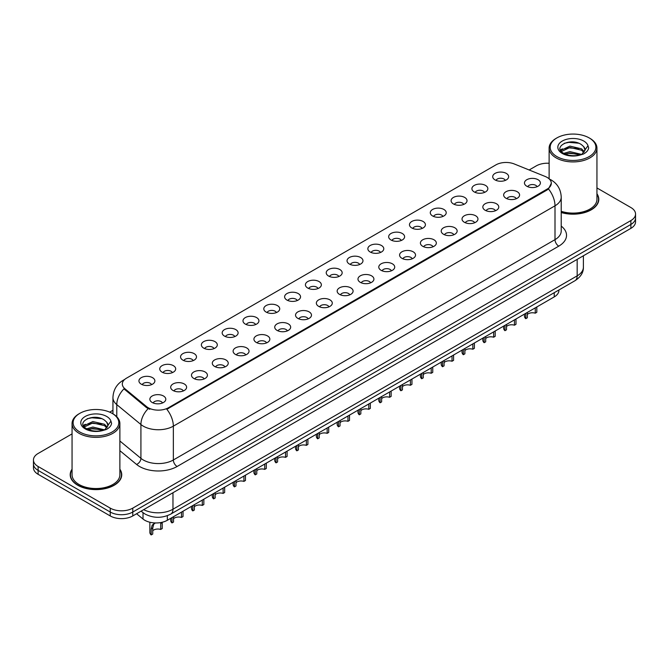 <?xml version="1.0" encoding="UTF-8"?>
<svg xmlns="http://www.w3.org/2000/svg" width="669" height="669" viewBox="0 0 669 669"><rect width="100%" height="100%" fill="white"/><g stroke="black" fill="none" stroke-linecap="round" stroke-linejoin="round"><path stroke-width="1" d="M474.237 191.928A7.969 4.599 180 0 1 472.657 190.623A7.969 4.599 180 0 1 475.299 184.912A7.969 4.599 180 0 1 485.51 185.422A7.969 4.599 180 0 1 487.091 190.623A7.969 4.599 180 0 1 474.237 191.928M484.54 192.404A4.783 2.76 0 0 0 483.252 191.058A4.783 2.76 0 0 0 478.544 190.364A4.783 2.76 0 0 0 475.207 192.404M453.431 203.945A7.969 4.599 180 0 1 451.851 202.64A7.969 4.599 180 0 1 454.485 196.92A7.969 4.599 180 0 1 464.696 197.439A7.969 4.599 180 0 1 466.276 202.64A7.969 4.599 180 0 1 453.431 203.945M463.726 204.421A4.783 2.76 0 0 0 462.446 203.075A4.783 2.76 0 0 0 457.73 202.373A4.783 2.76 0 0 0 454.402 204.421M432.617 215.962A7.969 4.599 180 0 1 431.037 214.657A7.969 4.599 180 0 1 433.679 208.937A7.969 4.599 180 0 1 443.89 209.456A7.969 4.599 180 0 1 445.47 214.657A7.969 4.599 180 0 1 432.617 215.962M442.92 216.438A4.783 2.76 0 0 0 441.632 215.092A4.783 2.76 0 0 0 436.924 214.389A4.783 2.76 0 0 0 433.587 216.438M411.811 227.97A7.969 4.599 180 0 1 410.222 226.674A7.969 4.599 180 0 1 412.865 220.954A7.969 4.599 180 0 1 423.076 221.464A7.969 4.599 180 0 1 424.656 226.674A7.969 4.599 180 0 1 411.811 227.97M422.106 228.447A4.783 2.76 0 0 0 420.826 227.109A4.783 2.76 0 0 0 416.11 226.406A4.783 2.76 0 0 0 412.781 228.447M390.997 239.987A7.969 4.599 180 0 1 389.417 238.691A7.969 4.599 180 0 1 392.051 232.971A7.969 4.599 180 0 1 402.27 233.481A7.969 4.599 180 0 1 403.85 238.691A7.969 4.599 180 0 1 390.997 239.987M401.291 240.464A4.783 2.76 0 0 0 400.012 239.117A4.783 2.76 0 0 0 395.304 238.423A4.783 2.76 0 0 0 391.967 240.464M370.183 252.004A7.969 4.599 180 0 1 368.602 250.699A7.969 4.599 180 0 1 371.245 244.988A7.969 4.599 180 0 1 381.455 245.498A7.969 4.599 180 0 1 383.036 250.699A7.969 4.599 180 0 1 370.183 252.004M380.485 252.481A4.783 2.76 0 0 0 379.198 251.134A4.783 2.76 0 0 0 374.489 250.44A4.783 2.76 0 0 0 371.153 252.481M349.377 264.021A7.969 4.599 180 0 1 347.796 262.716A7.969 4.599 180 0 1 350.431 256.996A7.969 4.599 180 0 1 360.641 257.515A7.969 4.599 180 0 1 362.23 262.716A7.969 4.599 180 0 1 349.377 264.021M359.671 264.498A4.783 2.76 0 0 0 358.392 263.151A4.783 2.76 0 0 0 353.684 262.449A4.783 2.76 0 0 0 350.347 264.498M328.563 276.029A7.969 4.599 180 0 1 326.982 274.733A7.969 4.599 180 0 1 329.625 269.013A7.969 4.599 180 0 1 339.835 269.523A7.969 4.599 180 0 1 341.416 274.733A7.969 4.599 180 0 1 328.563 276.029M338.865 276.506A4.783 2.76 0 0 0 337.577 275.168A4.783 2.76 0 0 0 332.869 274.466A4.783 2.76 0 0 0 329.533 276.506M307.757 288.046A7.969 4.599 180 0 1 306.176 286.75A7.969 4.599 180 0 1 308.81 281.03A7.969 4.599 180 0 1 319.021 281.54A7.969 4.599 180 0 1 320.602 286.75A7.969 4.599 180 0 1 307.757 288.046M318.051 288.523A4.783 2.76 0 0 0 316.772 287.177A4.783 2.76 0 0 0 312.063 286.483A4.783 2.76 0 0 0 308.727 288.523M286.942 300.063A7.969 4.599 180 0 1 285.362 298.759A7.969 4.599 180 0 1 288.005 293.047A7.969 4.599 180 0 1 298.215 293.557A7.969 4.599 180 0 1 299.796 298.759A7.969 4.599 180 0 1 286.942 300.063M297.245 300.54A4.783 2.76 0 0 0 295.957 299.194A4.783 2.76 0 0 0 291.249 298.499A4.783 2.76 0 0 0 287.913 300.54M266.137 312.08A7.969 4.599 180 0 1 264.548 310.776A7.969 4.599 180 0 1 267.19 305.056A7.969 4.599 180 0 1 277.401 305.574A7.969 4.599 180 0 1 278.981 310.776A7.969 4.599 180 0 1 266.137 312.08M276.431 312.557A4.783 2.76 0 0 0 275.151 311.21A4.783 2.76 0 0 0 270.435 310.508A4.783 2.76 0 0 0 267.107 312.557M245.322 324.089A7.969 4.599 180 0 1 243.742 322.793A7.969 4.599 180 0 1 246.384 317.073A7.969 4.599 180 0 1 256.595 317.583A7.969 4.599 180 0 1 258.175 322.793A7.969 4.599 180 0 1 245.322 324.089M255.625 324.574A4.783 2.76 0 0 0 254.337 323.227A4.783 2.76 0 0 0 249.629 322.525A4.783 2.76 0 0 0 246.292 324.574M224.508 336.106A7.969 4.599 180 0 1 222.928 334.809A7.969 4.599 180 0 1 225.57 329.089A7.969 4.599 180 0 1 235.781 329.6A7.969 4.599 180 0 1 237.361 334.809A7.969 4.599 180 0 1 224.508 336.106M234.811 336.582A4.783 2.76 0 0 0 233.531 335.236A4.783 2.76 0 0 0 228.815 334.542A4.783 2.76 0 0 0 225.486 336.582M203.702 348.123A7.969 4.599 180 0 1 202.122 346.818A7.969 4.599 180 0 1 204.756 341.106A7.969 4.599 180 0 1 214.966 341.616A7.969 4.599 180 0 1 216.555 346.818A7.969 4.599 180 0 1 203.702 348.123M213.996 348.599A4.783 2.76 0 0 0 212.717 347.253A4.783 2.76 0 0 0 208.009 346.559A4.783 2.76 0 0 0 204.672 348.599M182.888 360.139A7.969 4.599 180 0 1 181.307 358.835A7.969 4.599 180 0 1 183.95 353.115A7.969 4.599 180 0 1 194.161 353.633A7.969 4.599 180 0 1 195.741 358.835A7.969 4.599 180 0 1 182.888 360.139M193.19 360.616A4.783 2.76 0 0 0 191.903 359.27A4.783 2.76 0 0 0 187.195 358.567A4.783 2.76 0 0 0 183.858 360.616M162.082 372.148A7.969 4.599 180 0 1 160.501 370.852A7.969 4.599 180 0 1 163.136 365.132A7.969 4.599 180 0 1 173.346 365.642A7.969 4.599 180 0 1 174.927 370.852A7.969 4.599 180 0 1 162.082 372.148M172.376 372.633A4.783 2.76 0 0 0 171.097 371.287A4.783 2.76 0 0 0 166.389 370.584A4.783 2.76 0 0 0 163.052 372.633M141.268 384.165A7.969 4.599 180 0 1 139.687 382.869A7.969 4.599 180 0 1 142.33 377.149A7.969 4.599 180 0 1 152.54 377.659A7.969 4.599 180 0 1 154.121 382.869A7.969 4.599 180 0 1 141.268 384.165M151.57 384.642A4.783 2.76 0 0 0 150.282 383.304A4.783 2.76 0 0 0 145.574 382.601A4.783 2.76 0 0 0 142.238 384.642M495.052 179.911A7.969 4.599 180 0 1 493.471 178.615A7.969 4.599 180 0 1 496.105 172.895A7.969 4.599 180 0 1 506.316 173.405A7.969 4.599 180 0 1 507.896 178.615A7.969 4.599 180 0 1 495.052 179.911M505.346 180.387A4.783 2.76 0 0 0 504.066 179.049A4.783 2.76 0 0 0 499.358 178.347A4.783 2.76 0 0 0 496.022 180.387M505.981 198.241A7.969 4.599 180 0 1 504.401 196.937A7.969 4.599 180 0 1 507.035 191.217A7.969 4.599 180 0 1 517.254 191.735A7.969 4.599 180 0 1 518.835 196.937A7.969 4.599 180 0 1 505.981 198.241M516.276 198.718A4.783 2.76 0 0 0 514.996 197.372A4.783 2.76 0 0 0 510.288 196.669A4.783 2.76 0 0 0 506.951 198.718M485.167 210.258A7.969 4.599 180 0 1 483.587 208.954A7.969 4.599 180 0 1 486.229 203.234A7.969 4.599 180 0 1 496.44 203.752A7.969 4.599 180 0 1 498.02 208.954A7.969 4.599 180 0 1 485.167 210.258M495.47 210.735A4.783 2.76 0 0 0 494.182 209.389A4.783 2.76 0 0 0 489.474 208.686A4.783 2.76 0 0 0 486.137 210.735M464.361 222.267A7.969 4.599 180 0 1 462.781 220.971A7.969 4.599 180 0 1 465.415 215.251A7.969 4.599 180 0 1 475.626 215.761A7.969 4.599 180 0 1 477.206 220.971A7.969 4.599 180 0 1 464.361 222.267M474.656 222.744A4.783 2.76 0 0 0 473.376 221.406A4.783 2.76 0 0 0 468.668 220.703A4.783 2.76 0 0 0 465.331 222.744M443.547 234.284A7.969 4.599 180 0 1 441.966 232.979A7.969 4.599 180 0 1 444.609 227.268A7.969 4.599 180 0 1 454.82 227.778A7.969 4.599 180 0 1 456.4 232.979A7.969 4.599 180 0 1 443.547 234.284M453.85 234.76A4.783 2.76 0 0 0 452.562 233.414A4.783 2.76 0 0 0 447.854 232.72A4.783 2.76 0 0 0 444.517 234.76M422.741 246.301A7.969 4.599 180 0 1 421.161 244.996A7.969 4.599 180 0 1 423.795 239.276A7.969 4.599 180 0 1 434.005 239.795A7.969 4.599 180 0 1 435.586 244.996A7.969 4.599 180 0 1 422.741 246.301M433.035 246.777A4.783 2.76 0 0 0 431.756 245.431A4.783 2.76 0 0 0 427.048 244.729A4.783 2.76 0 0 0 423.711 246.777M401.927 258.318A7.969 4.599 180 0 1 400.346 257.013A7.969 4.599 180 0 1 402.989 251.293A7.969 4.599 180 0 1 413.199 251.812A7.969 4.599 180 0 1 414.78 257.013A7.969 4.599 180 0 1 401.927 258.318M412.229 258.794A4.783 2.76 0 0 0 410.942 257.448A4.783 2.76 0 0 0 406.234 256.745A4.783 2.76 0 0 0 402.897 258.794M381.121 270.326A7.969 4.599 180 0 1 379.532 269.03A7.969 4.599 180 0 1 382.175 263.31A7.969 4.599 180 0 1 392.385 263.82A7.969 4.599 180 0 1 393.966 269.03A7.969 4.599 180 0 1 381.121 270.326M391.415 270.803A4.783 2.76 0 0 0 390.136 269.465A4.783 2.76 0 0 0 385.419 268.762A4.783 2.76 0 0 0 382.091 270.803M360.307 282.343A7.969 4.599 180 0 1 358.726 281.039A7.969 4.599 180 0 1 361.369 275.327A7.969 4.599 180 0 1 371.579 275.837A7.969 4.599 180 0 1 373.16 281.039A7.969 4.599 180 0 1 360.307 282.343M370.609 282.82A4.783 2.76 0 0 0 369.321 281.473A4.783 2.76 0 0 0 364.613 280.779A4.783 2.76 0 0 0 361.277 282.82M339.492 294.36A7.969 4.599 180 0 1 337.912 293.055A7.969 4.599 180 0 1 340.554 287.336A7.969 4.599 180 0 1 350.765 287.854A7.969 4.599 180 0 1 352.346 293.055A7.969 4.599 180 0 1 339.492 294.36M349.795 294.837A4.783 2.76 0 0 0 348.516 293.49A4.783 2.76 0 0 0 343.799 292.788A4.783 2.76 0 0 0 340.471 294.837M318.687 306.377A7.969 4.599 180 0 1 317.106 305.072A7.969 4.599 180 0 1 319.74 299.352A7.969 4.599 180 0 1 329.951 299.871A7.969 4.599 180 0 1 331.54 305.072A7.969 4.599 180 0 1 318.687 306.377M328.981 306.854A4.783 2.76 0 0 0 327.701 305.507A4.783 2.76 0 0 0 322.993 304.805A4.783 2.76 0 0 0 319.657 306.854M297.872 318.385A7.969 4.599 180 0 1 296.292 317.089A7.969 4.599 180 0 1 298.934 311.369A7.969 4.599 180 0 1 309.145 311.879A7.969 4.599 180 0 1 310.725 317.089A7.969 4.599 180 0 1 297.872 318.385M308.175 318.862A4.783 2.76 0 0 0 306.887 317.524A4.783 2.76 0 0 0 302.179 316.822A4.783 2.76 0 0 0 298.842 318.862M277.066 330.402A7.969 4.599 180 0 1 275.486 329.106A7.969 4.599 180 0 1 278.12 323.386A7.969 4.599 180 0 1 288.331 323.896A7.969 4.599 180 0 1 289.911 329.106A7.969 4.599 180 0 1 277.066 330.402M287.361 330.879A4.783 2.76 0 0 0 286.081 329.533A4.783 2.76 0 0 0 281.373 328.839A4.783 2.76 0 0 0 278.036 330.879M256.252 342.419A7.969 4.599 180 0 1 254.672 341.115A7.969 4.599 180 0 1 257.314 335.403A7.969 4.599 180 0 1 267.525 335.913A7.969 4.599 180 0 1 269.105 341.115A7.969 4.599 180 0 1 256.252 342.419M266.555 342.896A4.783 2.76 0 0 0 265.267 341.55A4.783 2.76 0 0 0 260.559 340.856A4.783 2.76 0 0 0 257.222 342.896M235.446 354.436A7.969 4.599 180 0 1 233.866 353.132A7.969 4.599 180 0 1 236.5 347.412A7.969 4.599 180 0 1 246.71 347.93A7.969 4.599 180 0 1 248.291 353.132A7.969 4.599 180 0 1 235.446 354.436M245.74 354.913A4.783 2.76 0 0 0 244.461 353.567A4.783 2.76 0 0 0 239.745 352.864A4.783 2.76 0 0 0 236.416 354.913M214.632 366.445A7.969 4.599 180 0 1 213.051 365.149A7.969 4.599 180 0 1 215.694 359.429A7.969 4.599 180 0 1 225.905 359.939A7.969 4.599 180 0 1 227.485 365.149A7.969 4.599 180 0 1 214.632 366.445M224.935 366.921A4.783 2.76 0 0 0 223.647 365.583A4.783 2.76 0 0 0 218.939 364.881A4.783 2.76 0 0 0 215.602 366.921M193.818 378.462A7.969 4.599 180 0 1 192.237 377.165A7.969 4.599 180 0 1 194.88 371.446A7.969 4.599 180 0 1 205.09 371.956A7.969 4.599 180 0 1 206.671 377.165A7.969 4.599 180 0 1 193.818 378.462M204.12 378.938A4.783 2.76 0 0 0 202.841 377.592A4.783 2.76 0 0 0 198.124 376.898A4.783 2.76 0 0 0 194.796 378.938M173.012 390.479A7.969 4.599 180 0 1 171.431 389.174A7.969 4.599 180 0 1 174.065 383.462A7.969 4.599 180 0 1 184.284 383.973A7.969 4.599 180 0 1 185.865 389.174A7.969 4.599 180 0 1 173.012 390.479M183.306 390.955A4.783 2.76 0 0 0 182.027 389.609A4.783 2.76 0 0 0 177.318 388.915A4.783 2.76 0 0 0 173.982 390.955M152.198 402.495A7.969 4.599 180 0 1 150.617 401.191A7.969 4.599 180 0 1 153.26 395.471A7.969 4.599 180 0 1 163.47 395.989A7.969 4.599 180 0 1 165.051 401.191A7.969 4.599 180 0 1 152.198 402.495M162.5 402.972A4.783 2.76 0 0 0 161.212 401.626A4.783 2.76 0 0 0 156.504 400.923A4.783 2.76 0 0 0 153.168 402.972M526.796 186.225A7.969 4.599 180 0 1 525.207 184.92A7.969 4.599 180 0 1 527.849 179.208A7.969 4.599 180 0 1 538.06 179.718A7.969 4.599 180 0 1 539.64 184.92A7.969 4.599 180 0 1 526.796 186.225M537.09 186.701A4.783 2.76 0 0 0 535.81 185.355A4.783 2.76 0 0 0 531.094 184.661A4.783 2.76 0 0 0 527.766 186.701M545.202 176.474A14.342 8.279 180 0 1 547.117 177.402A14.342 8.279 180 0 1 551.315 183.256A14.342 8.279 180 0 1 547.117 189.11L168.463 407.722A14.342 8.279 180 0 1 146.578 406.61L124.919 388.756A14.342 8.279 180 0 1 122.318 384.006A14.342 8.279 180 0 1 126.525 378.152L495.896 164.892A14.342 8.279 180 0 1 514.269 163.964L545.202 176.474M558.916 289.995L558.916 290.396A15.939 9.199 180 0 1 554.241 296.902L167.342 520.273A15.939 9.199 180 0 1 143.024 519.044L136.585 513.742M72.06 469.186A25.765 14.877 0 0 0 70.203 474.731A25.765 14.877 0 0 0 77.746 485.251A25.765 14.877 0 0 0 105.827 488.479A25.765 14.877 0 0 0 121.733 474.731A25.765 14.877 0 0 0 119.876 469.186M551.315 183.256L548.505 188.959L547.117 189.971L166.849 409.303A18.59 10.737 60 0 1 173.346 426.153A21.249 12.268 180 0 1 143.3 426.153A21.249 12.268 180 0 1 140.916 424.514L116.782 404.62A21.249 12.268 180 0 1 112.944 397.578L112.944 413.835M72.06 433.88L38.116 453.482A15.939 9.199 0 0 0 33.45 459.988L33.45 467.798A15.939 9.199 0 0 0 38.116 474.304L110.243 515.941L110.243 512.036A15.939 9.199 0 0 0 132.78 512.036L630.884 224.458A15.939 9.199 0 0 0 635.55 217.952A15.939 9.199 0 0 1 630.884 224.458L132.78 512.036A15.939 9.199 0 0 1 110.243 512.036L38.116 470.399L110.243 512.036L110.243 508.131A15.939 9.199 0 0 0 132.78 508.131L630.884 220.561A15.939 9.199 0 0 0 635.55 214.047A15.939 9.199 0 0 0 630.884 207.541L596.94 187.947M33.45 463.893A15.939 9.199 0 0 0 38.116 470.399A15.939 9.199 0 0 1 33.45 463.893M149.797 409.303L146.578 407.68L123.949 388.84A18.59 12.435 129.5 0 0 116.782 404.62L116.782 416.762M561.224 212.525A25.765 14.877 0 0 0 598.797 199.303A25.765 14.877 0 0 0 596.94 193.751M549.124 163.261A15.939 9.199 0 0 0 536.22 165.904L529.154 169.985M112.944 410.281L109.708 412.146M33.45 459.988A15.939 9.199 0 0 0 38.116 466.494L110.243 508.131M110.243 515.941A15.939 9.199 0 0 0 132.78 515.941L630.884 228.363A15.939 9.199 0 0 0 635.55 221.857L635.55 214.047M536.814 306.962L536.814 312.298L535.267 313.184L535.267 307.857M525.775 313.343L525.775 318.67A7.969 4.599 180 0 1 524.454 316.136L524.454 314.096M535.267 313.184A5.845 3.37 0 0 0 527.323 314.497M527.323 312.448L527.323 317.775L525.775 318.67M516 318.979L516 324.306L514.461 325.201L514.461 319.874M504.961 325.351L504.961 330.687A7.969 4.599 180 0 1 503.648 328.153L503.648 326.112M514.461 325.201A5.845 3.37 0 0 0 506.508 326.505M506.508 324.465L506.508 329.792L504.961 330.687M495.194 330.996L495.194 336.323L493.647 337.218L493.647 331.891M484.155 337.368L484.155 342.695A7.969 4.599 180 0 1 482.834 340.161L482.834 338.129M493.647 337.218A5.845 3.37 0 0 0 485.702 338.522M485.702 336.474L485.702 341.809L484.155 342.695M474.38 343.013L474.38 348.34L472.832 349.235L472.832 343.899M463.341 349.385L463.341 354.712A7.969 4.599 180 0 1 462.028 352.178L462.028 350.146M472.832 349.235A5.845 3.37 0 0 0 464.888 350.539M464.888 348.49L464.888 353.817L463.341 354.712M453.574 355.022L453.574 360.357L452.027 361.243L452.027 355.916M442.535 361.402L442.535 366.729A7.969 4.599 180 0 1 441.214 364.195L441.214 362.155M452.027 361.243A5.845 3.37 0 0 0 444.074 362.556M444.074 360.507L444.074 365.834L442.535 366.729M561.224 212.349A25.497 14.718 0 0 0 598.529 199.303A25.497 14.718 0 0 0 596.94 194.177M561.224 211.304A23.908 13.798 0 0 0 596.94 199.303L596.94 148.117A23.908 13.798 0 0 0 589.941 138.358L589.188 137.923A22.846 13.188 0 0 0 556.884 137.923A22.846 13.188 0 0 0 556.884 156.579A22.846 13.188 0 0 0 589.188 156.579A22.846 13.188 0 0 0 589.188 137.923L589.941 138.358M556.884 137.923L556.131 138.358A23.908 13.798 0 0 0 549.124 148.117A23.908 13.798 0 0 0 556.131 157.876A23.908 13.798 0 0 0 582.181 160.869A23.908 13.798 0 0 0 596.94 148.117M584.865 150.684L585.041 149.856A12.009 6.933 0 0 0 583.686 146.653L581.537 144.696C570.465 136.861 552.017 147.08 563.407 153.151C568.056 155.676 573.55 156.32 579.889 155.083L583.259 154.104C586.504 152.44 588.302 150.358 588.661 147.866L587.992 145.717L581.93 154.213M563.758 153.36L569.921 151.62L581.654 154.422M565.18 154.054L569.921 153L580.316 154.991M561.074 151.135L561.433 150.099L569.921 146.11L581.528 148.827L584.313 151.729M561.4 151.529L569.921 147.489L581.528 150.199L583.853 152.381M583.686 146.653L585.032 150.023M560.379 149.973L562.42 148.836M564.276 143.308L568.976 142.355L578.668 143.208M560.639 150.492L561.492 149.981M565.163 148.551L568.976 147.857L578.551 148.685M565.18 154.062L568.976 153.368L578.551 154.188M72.06 469.613A25.497 14.718 0 0 0 70.471 474.731A25.497 14.718 0 0 0 77.939 485.142A25.497 14.718 0 0 0 105.727 488.337A25.497 14.718 0 0 0 121.465 474.731A25.497 14.718 0 0 0 119.876 469.613M79.812 413.358L79.059 413.793A23.908 13.798 0 0 0 72.06 423.552L72.06 474.731A23.908 13.798 0 0 0 79.059 484.498A23.908 13.798 0 0 0 105.117 487.484A23.908 13.798 0 0 0 119.876 474.731L119.876 423.552A23.908 13.798 0 0 0 112.869 413.793L112.116 413.358A22.846 13.188 0 0 0 79.812 413.358A22.846 13.188 0 0 0 79.812 432.007A22.846 13.188 0 0 0 112.116 432.007A22.846 13.188 0 0 0 112.116 413.358L112.869 413.793M72.06 423.552A23.908 13.798 0 0 0 79.059 433.311A23.908 13.798 0 0 0 105.117 436.305A23.908 13.798 0 0 0 119.876 423.552M107.801 426.111L107.977 425.283A12.009 6.933 0 0 0 106.622 422.08L104.473 420.124C93.401 412.296 74.953 422.515 86.343 428.586C90.992 431.104 96.487 431.748 102.817 430.518L106.195 429.531C109.44 427.867 111.238 425.793 111.589 423.301L110.929 421.144L104.866 429.649M86.694 428.796L92.857 427.048L104.581 429.849M101.487 429.623L91.912 428.804L88.116 429.49L92.857 428.428L103.252 430.418M84.001 426.563L84.369 425.526L92.857 421.545L104.456 424.255L107.249 427.157M84.336 426.964L92.857 422.917L104.456 425.635L106.789 427.817M106.622 422.08L107.968 425.451M83.316 425.409L85.348 424.271M87.204 418.735L91.912 417.782L101.604 418.635M83.575 425.927L84.428 425.417M88.099 423.987L91.912 423.293L101.487 424.113M432.759 367.038L432.759 372.365L431.212 373.26L431.212 367.933M421.721 373.411L421.721 378.746A7.969 4.599 180 0 1 420.408 376.212L420.408 374.172M431.212 373.26A5.845 3.37 0 0 0 423.268 374.565M423.268 372.524L423.268 377.851L421.721 378.746M411.953 379.055L411.953 384.382L410.406 385.277L410.406 379.95M400.907 385.428L400.907 390.755A7.969 4.599 180 0 1 399.594 388.221L399.594 386.189M410.406 385.277A5.845 3.37 0 0 0 402.454 386.582M402.454 384.533L402.454 389.868L400.907 390.755M391.139 391.072L391.139 396.399L389.592 397.294L389.592 391.959M380.101 397.445L380.101 402.771A7.969 4.599 180 0 1 378.779 400.238L378.779 398.206M389.592 397.294A5.845 3.37 0 0 0 381.648 398.599M381.648 396.55L381.648 401.877L380.101 402.771M370.325 403.081L370.325 408.416L368.786 409.303L368.786 403.976M359.286 409.461L359.286 414.788A7.969 4.599 180 0 1 357.974 412.255L357.974 410.214M368.786 409.303A5.845 3.37 0 0 0 360.834 410.615M360.834 408.567L360.834 413.894L359.286 414.788M349.519 415.098L349.519 420.425L347.972 421.319L347.972 415.993M338.481 421.47L338.481 426.805A7.969 4.599 180 0 1 337.159 424.271L337.159 422.231M347.972 421.319A5.845 3.37 0 0 0 340.028 422.632M340.028 420.584L340.028 425.91L338.481 426.805M328.705 427.115L328.705 432.442L327.158 433.336L327.158 428.009M317.666 433.487L317.666 438.814A7.969 4.599 180 0 1 316.353 436.28L316.353 434.248M327.158 433.336A5.845 3.37 0 0 0 319.213 434.641M319.213 432.592L319.213 437.927L317.666 438.814M307.899 439.132L307.899 444.459L306.352 445.353L306.352 440.018M296.86 445.504L296.86 450.831A7.969 4.599 180 0 1 295.539 448.297L295.539 446.265M306.352 445.353A5.845 3.37 0 0 0 298.407 446.658M298.407 444.609L298.407 449.936L296.86 450.831M287.085 451.14L287.085 456.475L285.538 457.362L285.538 452.035M276.046 457.521L276.046 462.848A7.969 4.599 180 0 1 274.733 460.314L274.733 458.282M285.538 457.362A5.845 3.37 0 0 0 277.593 458.675M277.593 456.626L277.593 461.953L276.046 462.848M266.279 463.157L266.279 468.492L264.732 469.379L264.732 464.052M255.24 469.529L255.24 474.865A7.969 4.599 180 0 1 253.919 472.331L253.919 470.29M264.732 469.379A5.845 3.37 0 0 0 256.779 470.692M256.779 468.643L256.779 473.97L255.24 474.865M245.464 475.174L245.464 480.501L243.917 481.396L243.917 476.069M234.426 481.546L234.426 486.873A7.969 4.599 180 0 1 233.113 484.348L233.113 482.307M243.917 481.396A5.845 3.37 0 0 0 235.973 482.7M235.973 480.651L235.973 485.987L234.426 486.873M224.659 487.191L224.659 492.518L223.112 493.413L223.112 488.077M213.612 493.563L213.612 498.89A7.969 4.599 180 0 1 212.299 496.356L212.299 494.324M223.112 493.413A5.845 3.37 0 0 0 215.159 494.717M215.159 492.668L215.159 497.995L213.612 498.89M203.844 499.199L203.844 504.535L202.297 505.421L202.297 500.094M192.806 505.58L192.806 510.907A7.969 4.599 180 0 1 191.485 508.373L191.485 506.341M202.297 505.421A5.845 3.37 0 0 0 194.353 506.734M194.353 504.685L194.353 510.012L192.806 510.907M183.03 511.216L183.03 516.552L181.491 517.438L181.491 512.111M171.992 517.589L171.992 522.924A7.969 4.599 180 0 1 170.679 520.39L170.679 518.35M181.491 517.438A5.845 3.37 0 0 0 173.539 518.751M173.539 516.702L173.539 522.029L171.992 522.924M149.864 522.246L149.864 532.407A7.969 4.599 180 0 0 151.186 534.932L151.186 528.987L152.198 525.123L155.392 522.966M160.677 523.509L162.224 522.614L162.224 528.56L160.677 529.455L160.736 522.573M154.915 523.242L153.368 524.128L154.915 523.242L153.703 524.262L152.733 528.092L152.733 534.046L151.186 534.932M160.677 529.455A5.845 3.37 0 0 0 152.733 530.76M124.919 388.756L124.919 389.818M146.578 406.61L146.578 407.68M168.463 407.722L168.463 408.583M547.117 189.11L547.117 189.971M554.241 292.688L554.241 296.902M143.024 512.688L143.024 519.044M167.342 515.682L167.342 520.273M561.224 226.105A26.559 15.337 180 0 1 558.757 246.15L177.109 466.494A5.31 3.069 60 0 1 173.346 459.988L555.002 239.644A21.249 12.268 0 0 0 561.224 230.964L561.224 197.138A21.249 12.268 180 0 1 555.002 205.809A18.59 10.737 -120 0 0 548.505 188.959M177.109 466.494A26.559 15.337 180 0 1 139.545 466.494A26.559 15.337 180 0 1 136.568 464.445L119.876 450.68M148.158 408.659A18.59 12.435 129.5 0 0 140.916 424.514L140.916 458.349A21.249 12.268 0 0 0 143.3 459.988A21.249 12.268 0 0 0 173.346 459.988L173.346 426.153L555.002 205.809L555.002 239.644A5.31 3.069 60 0 0 558.757 246.15M124.267 379.841A18.59 10.737 -120 0 0 123.012 380.393C116.657 384.207 113.304 389.935 112.944 397.578M132.78 508.131L132.78 515.941M630.884 220.561L630.884 228.363M38.116 466.494L38.116 474.304M119.876 440.996L140.916 458.349A5.31 3.554 -50.5 0 1 136.568 464.445M143.693 509.644A21.249 12.268 0 0 0 172.97 509.218L577.163 275.862A21.249 12.268 0 0 0 583.393 267.182C583.544 272.459 580.734 276.974 574.964 280.721L170.771 514.085A10.629 6.138 60 0 0 172.97 509.218L172.97 492.735M577.163 259.38L577.163 275.862A10.629 6.138 60 0 1 574.964 280.721M141.385 510.974A10.629 7.108 129.5 0 0 142.489 512.262L141.117 511.133M587.992 145.717A15.195 8.772 0 0 0 583.778 141.05A15.195 8.772 0 0 0 562.286 141.05A15.195 8.772 0 0 0 562.286 153.46A15.195 8.772 0 0 0 579.889 155.083M110.929 421.144A15.195 8.772 0 0 0 106.714 416.478A15.195 8.772 0 0 0 85.222 416.478A15.195 8.772 0 0 0 85.222 428.888A15.195 8.772 0 0 0 102.817 430.518M151.186 528.987L152.733 528.092M561.224 197.138C560.865 189.494 557.511 183.766 551.147 179.944L549.249 178.974M124.76 379.382L123.012 380.393M170.771 514.085C162.224 518.375 153.669 518.375 145.123 514.085L142.489 512.262M583.393 267.182L583.393 255.784M598.529 201.436L598.529 199.303M549.124 178.857L549.124 148.117M121.465 476.863L121.465 474.731M70.471 476.863L70.471 474.731"/></g></svg>
